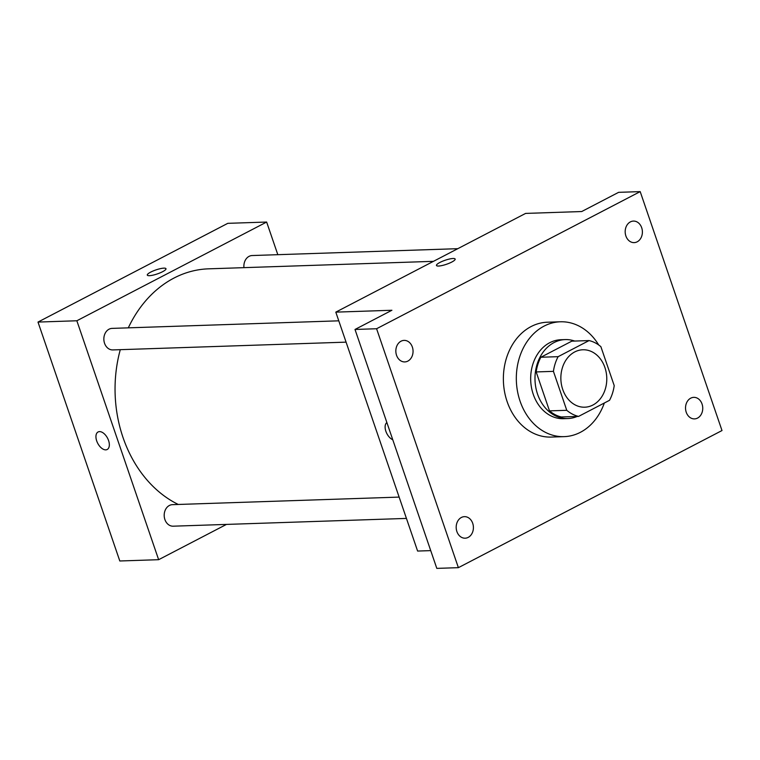<?xml version="1.0" encoding="UTF-8"?>
<svg xmlns="http://www.w3.org/2000/svg" width="760" height="760" viewBox="0 0 760 760"><rect width="100%" height="100%" fill="white"/><g stroke="black" fill="none" stroke-linecap="round" stroke-linejoin="round"><path stroke-width="1.14" d="M562.732 389.462A28.728 22.962 -91.9 0 1 582.863 349.771A28.728 22.962 -91.9 0 1 606.765 377.72A28.728 22.962 -91.9 0 1 584.782 407.198A28.728 22.962 -91.9 0 1 562.732 389.462M578.578 416.404L609.52 400.311A38.579 30.828 -91.9 0 0 614.213 385.624L600.885 346.674A38.579 30.828 -91.9 0 0 589.067 340.575L558.125 356.668A38.579 30.828 -91.9 0 0 553.432 371.355L566.76 410.305A38.579 30.828 -91.9 0 0 578.578 416.404L561.317 416.974A38.579 30.828 -91.9 0 1 549.499 410.875L566.76 410.305M589.067 340.575L571.805 341.154L540.864 357.248L558.125 356.668M549.499 410.875L536.17 371.934L553.432 371.355M536.17 371.934A38.579 30.828 -91.9 0 1 540.864 357.248M574.683 341.059A39.501 31.568 88.1 0 0 565.24 339.587A39.501 31.568 88.1 0 0 554.059 342.56A39.501 31.568 88.1 0 0 535.771 387.267A39.501 31.568 88.1 0 0 567.872 418.541A39.501 31.568 88.1 0 0 577.201 416.442M567.872 418.541L563.559 418.693A39.501 31.568 -91.9 0 1 533.244 394.288A39.501 31.568 -91.9 0 1 549.746 342.703A39.501 31.568 -91.9 0 1 560.928 339.729L565.24 339.587M604.323 403.009A57.456 45.913 -91.9 0 1 564.158 436.639A57.456 45.913 -91.9 0 1 520.068 401.147A57.456 45.913 -91.9 0 1 560.329 321.784A57.456 45.913 -91.9 0 1 598.718 345.002M564.158 436.639L551.209 437.066A57.456 45.913 -91.9 0 1 507.119 401.584A57.456 45.913 -91.9 0 1 547.38 322.212L560.329 321.784M697.547 418.085A10.773 8.607 -91.9 0 1 694.497 418.893A10.773 8.607 -91.9 0 1 685.539 408.415A10.773 8.607 -91.9 0 1 693.785 397.356A10.773 8.607 -91.9 0 1 702.534 405.887A10.773 8.607 -91.9 0 1 697.547 418.085M468.207 537.377A10.773 8.607 -91.9 0 1 465.158 538.194A10.773 8.607 -91.9 0 1 456.19 527.716A10.773 8.607 -91.9 0 1 464.436 516.658A10.773 8.607 -91.9 0 1 473.195 525.188A10.773 8.607 -91.9 0 1 468.207 537.377M407.854 361.104A10.773 8.607 -91.9 0 1 404.805 361.922A10.773 8.607 -91.9 0 1 395.846 351.443A10.773 8.607 -91.9 0 1 404.092 340.385A10.773 8.607 -91.9 0 1 412.841 348.916A10.773 8.607 -91.9 0 1 407.854 361.104M637.193 241.813A10.773 8.607 -91.9 0 1 634.144 242.62A10.773 8.607 -91.9 0 1 625.186 232.142A10.773 8.607 -91.9 0 1 633.431 221.084A10.773 8.607 -91.9 0 1 642.181 229.615A10.773 8.607 -91.9 0 1 637.193 241.813M640.195 191.615L376.589 328.738L458.384 567.663L722 430.54L640.195 191.615L618.621 192.337L581.714 211.536L525.606 213.408L335.806 312.132L391.913 310.26L355.005 329.46L376.589 328.738M438.558 266.038A9.88 2.119 161.1 0 1 436.468 265.468A9.88 2.119 161.1 0 1 445.123 260.262A9.88 2.119 161.1 0 1 455.154 259.065A9.88 2.119 161.1 0 1 449.284 263.216A9.88 2.119 161.1 0 1 438.558 266.038M355.005 329.46L436.81 568.385L458.384 567.663M335.806 312.132L417.61 551.057L430.73 550.62M385.88 431.291A9.88 5.548 62.5 0 1 386.878 422.56A9.88 5.548 62.5 0 0 385.88 431.291A9.88 5.548 62.5 0 0 392.768 439.755A9.88 5.548 62.5 0 1 385.88 431.291M436.468 265.468A9.88 2.119 161.1 0 1 445.123 260.262A9.88 2.119 161.1 0 1 455.154 259.074M178.267 504.459A122.103 97.565 -91.9 0 1 123.016 437.494A122.103 97.565 -91.9 0 1 120.289 349.666M128.307 327.845A122.103 97.565 -91.9 0 1 208.572 268.831L433.466 261.335M399.133 497.097L172.444 504.659A10.773 8.607 88.1 0 0 164.198 515.707A10.773 8.607 88.1 0 0 173.166 526.186L406.429 518.415M243.96 267.653A10.773 8.607 -91.9 0 1 252.13 255.541L457.786 248.681M346.075 342.142L112.812 349.923A10.773 8.607 -91.9 0 1 104.547 343.263A10.773 8.607 -91.9 0 1 112.09 328.387L338.779 320.824M277.818 254.685L266.646 222.043L76.846 320.767L158.641 559.692L226.47 524.409M76.846 320.767L38 322.069L227.8 223.335L266.646 222.043M149.387 275.68A9.88 2.119 161.1 0 1 147.298 275.11A9.88 2.119 161.1 0 1 155.952 269.904A9.88 2.119 161.1 0 1 165.984 268.707A9.88 2.119 161.1 0 1 160.113 272.859A9.88 2.119 161.1 0 1 149.387 275.68M38 322.069L119.804 560.984L158.641 559.692M107.198 449.492A9.88 5.548 62.5 0 1 96.71 440.933A9.88 5.548 62.5 0 1 98.078 431.974A9.88 5.548 62.5 0 1 107.559 438.178A9.88 5.548 62.5 0 1 107.198 449.492A9.88 5.548 62.5 0 1 96.701 440.933A9.88 5.548 62.5 0 1 98.087 431.974M147.298 275.11A9.88 2.119 161.1 0 1 155.952 269.914A9.88 2.119 161.1 0 1 165.984 268.717"/></g></svg>
